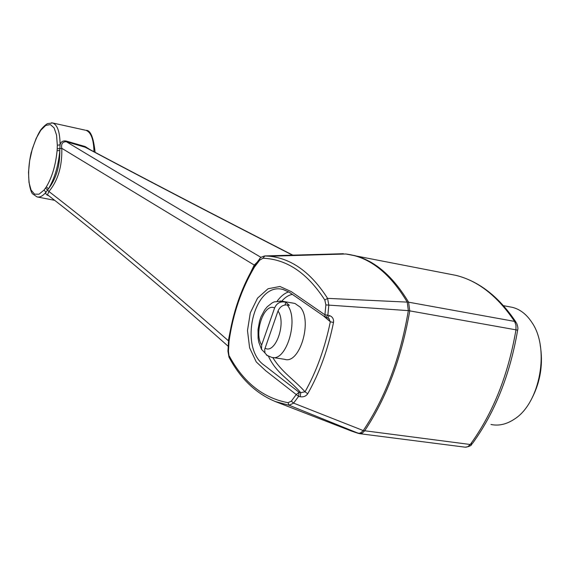 <?xml version="1.0" encoding="UTF-8"?>
<svg xmlns="http://www.w3.org/2000/svg" width="570" height="570" viewBox="0 0 570 570"><rect width="100%" height="100%" fill="white"/><g stroke="black" fill="none" stroke-linecap="round" stroke-linejoin="round"><path stroke-width="0.85" d="M532.145 397.889C540.609 381.152 543.288 363.503 540.189 344.935M490.977 424.479C498.707 426.096 506.438 424.351 514.183 419.256C540.082 403.453 550.135 348.405 531.867 322.413C526.538 314.298 520.039 309.275 512.373 307.337L509.509 306.803M267.508 355.78L264.972 353.022L264.701 349.289L277.996 311.049C279.906 306.753 282.955 304.715 287.159 304.95C299.435 318.829 286.254 362.627 271.562 357.319L266.404 355.053M284.971 304.957L285.905 302.292L289.361 305.335L287.159 304.95M285.905 302.292L283.717 301.915C279.542 301.665 276.5 303.689 274.597 307.978L261.694 344.935L261.509 349.36L264.893 352.816M293.7 303.226L294.904 303.432L300.305 307.216C312.745 321.067 299.556 364.629 284.701 359.314L272.93 357.525M292.503 255.153C212.368 214.142 143.305 178.189 85.315 147.281L66.32 141.709C120.84 174.562 185.763 213.13 261.081 257.405M51.485 122.799L52.639 122.978C57.485 124.802 59.971 132.083 60.085 144.823L59.836 148.599L57.207 148.827L57.321 145.25L60.085 144.823C60.862 141.731 62.885 140.469 66.17 141.039L66.32 141.709C62.515 141.681 61.004 143.875 61.795 148.314C62.273 166.169 57.99 180.569 48.935 191.499C100.591 231.384 160.391 281.124 228.349 340.725L230.943 327.465M244.131 285.713L254.241 265.057L61.795 148.314L59.836 148.599L59.829 150.601L57.078 150.708L57.207 148.827M254.32 265.962L254.241 265.057L257.683 261.73M292.83 255.146C213.408 214.484 144.809 178.788 87.032 148.05L85.315 147.281L85.144 146.547L90.046 149.646M57.321 145.25L56.544 135.054L54.107 127.887L50.345 124.574L45.721 125.421L40.805 130.245L36.159 138.41L32.305 148.948L29.654 160.669L28.507 172.268L28.992 182.45L31.079 190.045L34.549 194.149L39.031 194.199L44.011 190.095L46.341 186.86L48.457 188.827C54.578 178.581 58.368 165.841 59.829 150.601C59.921 166.126 56.131 178.866 48.457 188.827L47.51 190.038L48.935 191.499L47.502 194.762L48.144 195.275M228.356 343.446L228.599 340.782M343.389 253.721L264.858 255.93L269.688 256.251C291.883 258.68 311.184 272.716 327.579 298.367L407.222 302.114C389.837 272.937 369.389 256.892 345.862 253.985L354.49 255.545C374.925 260.739 392.958 276.286 408.59 302.185L409.759 310.921C401.494 358.038 386.467 398.01 364.665 430.842L362.149 433.214L359.292 433.606M227.943 351.134L228.435 351.198L229.233 357.611M229.325 356.086C243.632 382.499 263.19 398.031 288.007 402.691L289.211 405.277L275.132 401.487M288.007 402.691L291.32 401.173L296.243 394.554L265.641 370.685L256.243 361.907L249.61 347.828L247.487 330.529L250.28 312.916L257.555 298.124L268.043 288.762L279.948 286.482L291.291 291.626L324.914 314.797L325.883 304.907L324.815 300.019C307.394 273.051 286.767 259.129 262.934 258.231L259.642 260.212L254.355 267.23C241.473 289.097 233.037 313.721 229.062 341.102L228.435 351.198M324.815 300.019L327.579 298.367L328.826 305.114L327.857 315.189L329.517 315.602L327.686 317.853M66.17 141.039L85.144 146.547M48.628 195.653C46.27 194.897 45.393 193.757 45.992 192.24L47.51 190.038L45.564 188.05M44.011 190.095L45.992 192.24C42.771 196.044 39.779 197.598 37.029 196.907L32.868 194.021C30.866 193.344 25.565 177.669 31.108 153.017C34.713 141.396 38.083 133.48 41.225 129.276C44.04 126.105 46.199 124.203 47.716 123.576L52.639 122.978L85.393 130.202M272.774 357.518C281.616 372.025 293.935 379.499 305.036 391.79C316.414 371.619 324.843 348.277 330.322 321.772L323.254 315.73M292.389 294.405C288.684 295.039 285.142 297.284 281.751 301.145M326.026 317.44L327.857 315.189L324.914 314.797L325.206 317.077L289.296 292.267L283.376 289.603C254.27 280.704 237.968 347.714 264.523 365.455L299.086 392.274L300.725 392.659C289.653 379.641 276.329 373.435 268.484 356.3M277.212 301.074C280.775 296.25 284.608 293.187 288.712 291.89M327.9 318.017L325.477 317.276M300.262 396.756C303.504 397.205 305.997 396.2 307.729 393.742L305.036 391.79L300.725 392.659L300.262 396.756L298.616 396.385L299.086 392.274L296.243 394.554L298.616 396.385L293.579 403.111L363.261 430.578C385.363 397.71 400.382 357.725 408.334 310.629L325.883 304.907M328.662 318.352L330.322 321.772L333.507 322.485C333.892 319.05 332.559 316.756 329.517 315.602M259.763 258.766L259.642 260.212M264.858 255.93L262.934 258.231M258.046 261.203L257.961 262.606M228.235 347.793L228.727 347.907M333.507 322.485C328.014 349.41 319.421 373.165 307.729 393.742M291.32 401.173L293.579 403.111L289.211 405.277L359.007 433.563M254.27 266.005L259.393 259.272C259.785 257.925 261.544 256.821 264.658 255.951L269.688 256.251L345.862 253.985L456.171 275.417C478.194 280.91 497.66 296.236 514.567 321.402L408.59 302.185L407.222 302.107L408.334 310.614L515.964 329.838C508.219 375.017 492.986 413.229 470.279 444.486L472.623 443.275C495.031 412.309 510.036 374.618 517.638 330.194L515.964 329.838L515.971 325.228L514.567 321.402L516.57 323.048C517.838 326.197 518.201 328.569 517.645 330.158M358.373 433.392L351.947 431.248L359.093 433.35L360.974 432.659L363.261 430.578L470.279 444.486L467.692 446.738L465.213 447.186L360.119 433.734M279.991 300.924L283.717 301.915M261.694 344.935C253.479 333.258 264.145 302.399 274.597 307.978M277.996 311.049C286.689 322.634 275.374 354.633 265.014 348.163M46.341 186.86C52.112 177.17 55.689 165.115 57.078 150.708M93.972 151.72C93.665 139.294 90.993 132.162 85.963 130.331C90.48 130.01 93.53 137.341 95.097 152.318M228.591 340.839L229.062 341.102M351.947 431.248L276.044 401.836C256.265 393.834 240.576 378.936 228.983 357.148L227.943 351.149L228.577 340.931C232.603 313.301 241.089 288.47 254.035 266.439L254.355 267.23M448.269 273.871L456.171 275.417C479.106 281.274 499.007 296.799 515.879 321.979M294.904 303.432L281.822 301.167L274.248 301.886L272.161 302.877L267.188 306.803L264.779 309.752L261.003 316.82L259.614 320.903L258.011 329.617L258.11 338.245L258.809 342.242L261.509 349.36M48.108 195.239L47.502 194.762C99.558 234.926 159.828 285.463 228.314 346.389M37.72 197.042L54.513 200.305M327.942 318.024L329.339 318.986L328.448 318.231M359.485 433.656L359.064 433.578M471.867 444.294C471.361 445.562 469.331 446.538 465.768 447.215M503.453 305.67L512.373 307.337"/></g></svg>

